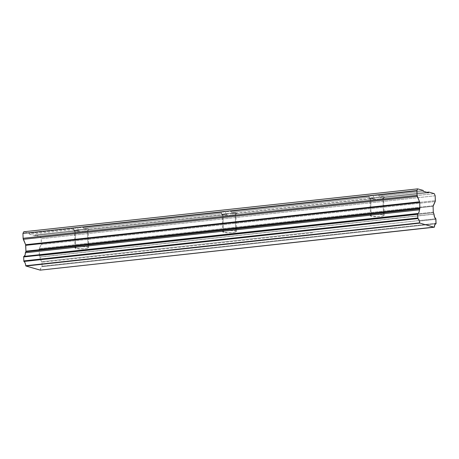 <?xml version="1.0" encoding="UTF-8"?>
<svg xmlns="http://www.w3.org/2000/svg" width="459" height="459" viewBox="0 0 459 459"><rect width="100%" height="100%" fill="white"/><g stroke="black" fill="none" stroke-linecap="round" stroke-linejoin="round"><path stroke-width="0.34" stroke-dasharray="2.29 1.72" d="M40.036 257.103A4.125 1.79 83.8 0 0 41.861 261.653L435.815 218.736L41.861 261.653L41.97 262.227A0.826 0.356 83.8 0 0 41.861 261.653L40.61 260.018L40.036 257.103L433.99 214.187L40.036 257.103A4.125 1.79 83.8 0 1 40.031 257.006L39.457 255.657L433.411 212.741L39.457 255.657L40.031 257.006A4.125 1.79 83.8 0 0 40.036 257.103M312.699 232.736L41.97 262.227L312.699 232.736M379.84 199.126A6.874 1.084 -1.8 0 1 370.637 198.919A6.874 1.084 -1.8 0 1 370.017 198.632A6.874 1.084 -1.8 0 1 373.746 197.364L372.96 195.528A8.52 1.348 178.2 0 0 368.898 196.332L369.57 197.221A7.694 1.216 178.2 0 0 369.179 197.863A7.694 1.216 178.2 0 0 374.567 198.667L374.63 197.99A8.52 1.348 178.2 0 0 380.522 197.709L379.84 199.126A6.874 1.084 178.2 0 0 383.661 198.03A6.874 1.084 178.2 0 0 382.949 197.577L383.494 214.938A6.874 1.084 -1.8 0 1 384.206 215.391A6.874 1.084 -1.8 0 1 378.922 216.619A6.874 1.084 -1.8 0 1 371.182 216.281L370.637 198.919A6.874 1.084 178.2 0 0 379.84 199.126L380.522 197.709A8.52 1.348 178.2 0 0 384.585 196.905L383.959 197.645L428.511 192.791L383.959 197.645A7.694 1.216 178.2 0 0 384.367 197.387A7.694 1.216 178.2 0 0 378.962 196.2L378.853 195.247L423.123 190.428L378.853 195.247A8.52 1.348 178.2 0 0 372.96 195.528L373.746 197.364A6.874 1.084 178.2 0 0 369.925 198.46A6.874 1.084 178.2 0 0 370.637 198.919L371.182 216.281L370.488 215.891L372.169 215.053L376.879 214.537L381.859 214.651L384.189 215.328L382.508 216.166L379.128 216.602L371.182 216.281A6.874 1.084 -1.8 0 1 370.47 215.822A6.874 1.084 -1.8 0 1 375.755 214.6A6.874 1.084 -1.8 0 1 383.494 214.938L382.949 197.577A6.874 1.084 178.2 0 0 373.746 197.364A6.874 1.084 -1.8 0 1 382.949 197.577A6.874 1.084 -1.8 0 1 383.575 198.208A6.874 1.084 -1.8 0 1 379.84 199.126M232.105 215.219A6.874 1.084 -1.8 0 1 222.902 215.013A6.874 1.084 -1.8 0 1 222.288 214.726A6.874 1.084 -1.8 0 1 226.012 213.458L225.231 211.622A8.52 1.348 178.2 0 0 221.163 212.425L221.84 213.315A7.694 1.216 178.2 0 0 221.445 213.957A7.694 1.216 178.2 0 0 226.838 214.76L226.895 214.083A8.52 1.348 178.2 0 0 232.788 213.802L232.105 215.219A6.874 1.084 178.2 0 0 235.926 214.123A6.874 1.084 178.2 0 0 235.215 213.67L235.76 231.032A6.874 1.084 -1.8 0 1 236.471 231.485A6.874 1.084 -1.8 0 1 231.187 232.713A6.874 1.084 -1.8 0 1 223.447 232.374L222.902 215.013A6.874 1.084 178.2 0 0 232.105 215.219L232.788 213.802A8.52 1.348 178.2 0 0 236.85 212.999L236.23 213.739L236.718 213.234L235.926 212.775L231.233 212.293L369.57 197.221L369.082 197.726L369.874 198.185L374.567 198.667L236.23 213.739A7.694 1.216 178.2 0 0 236.632 213.481A7.694 1.216 178.2 0 0 231.233 212.293L231.124 211.341L368.898 196.332L369.57 197.221L231.233 212.293L231.124 211.341A8.52 1.348 178.2 0 0 225.231 211.622L226.012 213.458A6.874 1.084 178.2 0 0 222.19 214.554A6.874 1.084 178.2 0 0 222.902 215.013L223.447 232.374L222.753 231.984L224.434 231.147L229.144 230.63L234.124 230.745L236.46 231.422L234.778 232.26L231.393 232.696L223.447 232.374A6.874 1.084 -1.8 0 1 222.735 231.915A6.874 1.084 -1.8 0 1 228.025 230.693A6.874 1.084 -1.8 0 1 235.76 231.032L235.215 213.67A6.874 1.084 178.2 0 0 226.012 213.458A6.874 1.084 -1.8 0 1 235.215 213.67A6.874 1.084 -1.8 0 1 235.846 214.301A6.874 1.084 -1.8 0 1 232.105 215.219M84.376 231.313A6.874 1.084 -1.8 0 1 75.173 231.107A6.874 1.084 -1.8 0 1 74.553 230.82A6.874 1.084 -1.8 0 1 78.282 229.552L77.496 227.716A8.52 1.348 178.2 0 0 73.434 228.519L74.106 229.408A7.694 1.216 178.2 0 0 73.715 230.051A7.694 1.216 178.2 0 0 79.103 230.854L79.16 230.177A8.52 1.348 178.2 0 0 85.053 229.896L84.376 231.313A6.874 1.084 178.2 0 0 88.197 230.217A6.874 1.084 178.2 0 0 87.48 229.764L88.03 247.126A6.874 1.084 -1.8 0 1 88.742 247.579A6.874 1.084 -1.8 0 1 83.452 248.807A6.874 1.084 -1.8 0 1 75.718 248.468L75.173 231.107A6.874 1.084 178.2 0 0 84.376 231.313L85.053 229.896A8.52 1.348 178.2 0 0 89.121 229.093L88.495 229.833L88.983 229.328L88.197 228.869L83.498 228.387L221.84 213.315L221.353 213.819L222.139 214.278L226.838 214.76L88.495 229.833A7.694 1.216 178.2 0 0 88.903 229.575A7.694 1.216 178.2 0 0 83.498 228.387L83.389 227.434L221.163 212.425L221.84 213.315L83.498 228.387L83.389 227.434A8.52 1.348 178.2 0 0 77.496 227.716L78.282 229.552A6.874 1.084 178.2 0 0 74.461 230.647A6.874 1.084 178.2 0 0 75.173 231.107L75.718 248.468L75.018 248.078L76.705 247.24L81.415 246.724L86.395 246.839L88.725 247.516L87.044 248.353L83.658 248.789L75.718 248.468A6.874 1.084 -1.8 0 1 75.006 248.009A6.874 1.084 -1.8 0 1 80.291 246.787A6.874 1.084 -1.8 0 1 88.03 247.126L87.48 229.764A6.874 1.084 178.2 0 0 78.282 229.552A6.874 1.084 -1.8 0 1 87.48 229.764A6.874 1.084 -1.8 0 1 88.111 230.395A6.874 1.084 -1.8 0 1 84.376 231.313M436.05 223.275L42.096 266.191L41.97 262.227L42.096 266.191L436.05 223.275M74.106 229.408L29.56 234.262L29.169 233.344L73.434 228.519L74.106 229.408L73.618 229.913L74.41 230.372L79.103 230.854L79.16 230.177L34.895 234.997L34.557 235.708L79.103 230.854L34.557 235.708L29.56 234.262L74.106 229.408M423.514 191.346L378.962 196.2L378.853 195.247L372.96 195.528L368.898 196.332L231.124 211.341L225.231 211.622L221.163 212.425L83.389 227.434L77.496 227.716L73.434 228.519L29.169 233.344L23.742 231.778L29.169 233.344L29.56 234.262L34.557 235.708L34.895 234.997L79.16 230.177L85.053 229.896L89.121 229.093L88.495 229.833L226.838 214.76L226.895 214.083L89.121 229.093L226.895 214.083L232.788 213.802L236.85 212.999L236.23 213.739L374.567 198.667L374.63 197.99L236.85 212.999L374.63 197.99L380.522 197.709L384.585 196.905L383.959 197.645L384.453 197.141L383.661 196.681L378.962 196.2L423.514 191.346M426.824 192.304L384.585 196.905L426.824 192.304M40.317 236.563L434.271 193.646L40.317 236.563L34.895 234.997L40.317 236.563L41.23 238.709L40.317 236.563M435.184 195.792L41.23 238.709L435.184 195.792M41.235 244.481A1.377 0.597 83.8 0 0 41.385 243.574L435.339 200.658L41.385 243.574L41.23 238.709L41.235 244.481L435.189 201.564L41.235 244.481L39.233 248.652A0.826 0.356 83.8 0 0 39.147 249.197L433.101 206.28L39.147 249.197L39.331 255.049A0.826 0.356 83.8 0 0 39.457 255.657L39.164 248.893L41.235 244.481M433.285 212.133L39.331 255.049L433.285 212.133M433.187 205.735L39.233 248.652L433.187 205.735M433.984 214.089L40.031 257.006L433.984 214.089M435.924 219.31L419.423 221.112L435.924 219.31M40.329 270.122A0.826 0.356 83.8 0 0 40.444 269.99L40.891 267.563L41.7 266.736L435.602 223.837L42.016 266.713A0.826 0.356 83.8 0 0 42.096 266.191L42.016 266.713A4.125 1.79 83.8 0 0 41.832 266.713A4.125 1.79 83.8 0 0 40.444 269.99L434.398 227.079L40.203 270.133M24.425 256.22L23.765 256.426A4.125 1.79 83.8 0 0 23.954 256.426A4.125 1.79 83.8 0 0 24.138 256.386M369.179 197.863L370.017 198.632M221.445 213.957L222.288 214.726M73.715 230.051L74.553 230.82M384.206 215.391L383.661 198.03M236.471 231.485L235.926 214.123M88.742 247.579L88.197 230.217M75.006 248.009L74.461 230.647M222.735 231.915L222.19 214.554M370.47 215.822L369.925 198.46M88.111 230.395L88.903 229.575M235.846 214.301L236.632 213.481M383.575 198.208L384.367 197.387M417.908 213.51L23.954 256.426M41.832 266.713L435.786 223.797"/><path stroke-width="0.69" d="M435.815 218.736A4.125 1.79 -96.2 0 1 433.99 214.187A4.125 1.79 -96.2 0 1 433.984 214.089A4.125 1.79 83.8 0 0 433.99 214.187L434.564 217.101L435.815 218.736A0.826 0.356 -96.2 0 1 435.924 219.31L436.05 223.275A0.826 0.356 -96.2 0 1 435.97 223.797L434.845 224.646L434.398 227.079A4.125 1.79 -96.2 0 1 435.786 223.797A4.125 1.79 -96.2 0 1 435.97 223.797L435.815 218.736M23.816 260.913L417.77 217.996L417.644 214.032L23.69 256.948L23.816 260.913A0.826 0.356 83.8 0 0 23.925 261.487L417.879 218.57A0.826 0.356 -96.2 0 1 417.77 217.996L23.816 260.913L23.69 256.948L417.644 214.032A0.826 0.356 -96.2 0 1 417.719 213.51L23.765 256.426A0.826 0.356 83.8 0 0 23.69 256.948L23.765 256.426L418.063 213.481L418.901 212.54L419.79 208.805L25.836 251.721L25.331 252.76L419.285 209.843A4.125 1.79 -96.2 0 1 417.908 213.51A4.125 1.79 -96.2 0 1 417.719 213.51L417.879 218.57A4.125 1.79 -96.2 0 1 419.692 222.827L25.738 265.744A4.125 1.79 83.8 0 0 23.925 261.487L417.879 218.57L419.078 220.091L419.692 222.827L25.738 265.744A0.826 0.356 83.8 0 0 25.991 266.031L419.945 223.114A0.826 0.356 -96.2 0 1 419.692 222.827L419.945 223.114L25.991 266.031L25.125 263.007L23.816 260.913M25.836 251.721A0.826 0.356 83.8 0 0 25.922 251.176L419.876 208.26A0.826 0.356 -96.2 0 1 419.79 208.805L25.836 251.721L25.922 251.176L419.876 208.26L419.692 202.408L25.738 245.324A0.826 0.356 83.8 0 0 25.612 244.716L419.566 201.799A0.826 0.356 -96.2 0 1 419.692 202.408L25.738 245.324L25.922 251.176L25.612 244.716L419.566 201.799L417.265 196.389A1.377 0.597 -96.2 0 1 417.059 195.379L23.105 238.296A1.377 0.597 83.8 0 0 23.311 239.305L417.265 196.389L23.311 239.305L25.612 244.716L23.105 238.296L417.059 195.379L416.904 190.514L417.696 188.861L23.742 231.778L22.95 233.43L416.904 190.514L22.95 233.43L23.105 238.296L22.95 233.43L23.742 231.778L417.696 188.861L423.123 190.428L423.514 191.346L428.511 192.791L428.849 192.08L426.824 192.304L428.849 192.08L434.271 193.646L435.184 195.792L435.339 200.658A1.377 0.597 -96.2 0 1 435.189 201.564L433.101 206.28A0.826 0.356 -96.2 0 1 433.187 205.735L435.31 201.162L435.184 195.792L434.271 193.646L428.849 192.08L428.511 192.791L423.514 191.346L423.123 190.428L417.696 188.861L416.904 190.514L417.059 195.379L419.658 202.086L419.876 208.26L419.285 209.843L25.331 252.76L25.836 251.721M433.411 212.741A0.826 0.356 -96.2 0 1 433.285 212.133L433.984 214.089L433.411 212.741M24.138 256.386A4.125 1.79 83.8 0 0 25.331 252.76L25.136 254.9L24.103 256.397M433.101 206.28L433.285 212.133L433.101 206.28M40.335 270.116L25.991 266.031L40.203 270.133A0.826 0.356 83.8 0 0 40.266 270.139A0.826 0.356 83.8 0 0 40.329 270.122M434.22 227.222A0.826 0.356 -96.2 0 0 434.398 227.079L40.203 270.133L434.157 227.216L419.945 223.114L434.157 227.216A0.826 0.356 -96.2 0 0 434.22 227.222L40.266 270.139"/></g></svg>
